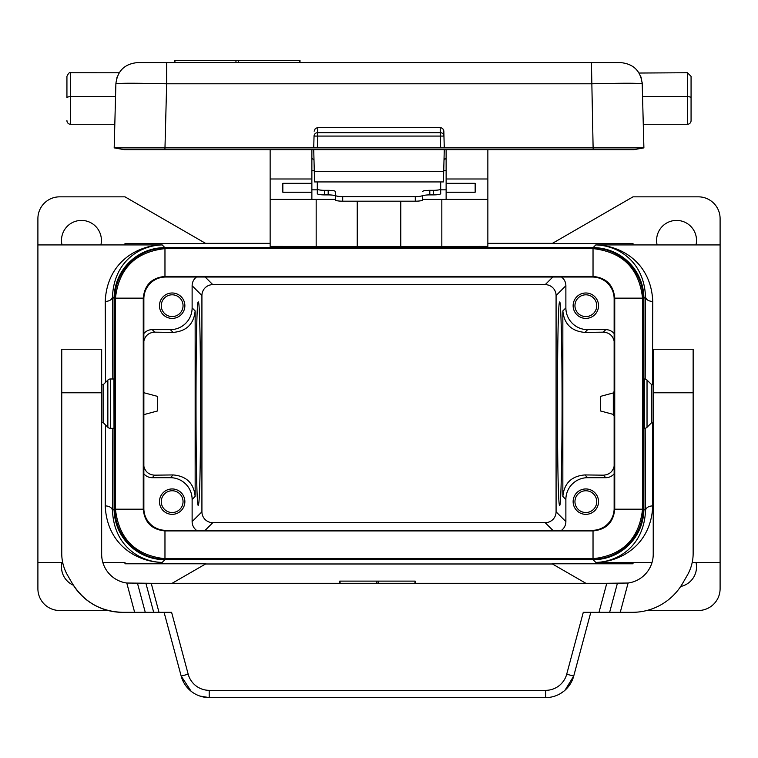 <?xml version="1.0" encoding="UTF-8"?>
<svg xmlns="http://www.w3.org/2000/svg" width="758" height="758" viewBox="0 0 758 758"><rect width="100%" height="100%" fill="white"/><g stroke="black" fill="none" stroke-linecap="round" stroke-linejoin="round"><path stroke-width="1.14" d="M166.22 248.596L593.031 248.605C622.65 252.016 639.155 268.522 642.557 298.14L642.557 509.205C639.155 538.815 622.64 555.32 593.031 558.731L164.969 558.731C135.35 555.32 118.845 538.815 115.443 509.205L115.443 298.14C118.845 268.522 135.36 252.016 164.969 248.605L166.22 248.596L165.623 247.999L592.377 247.999A50.814 50.805 135 0 1 643.172 298.794L643.172 386.95L643.893 386.95L643.893 298.434A50.805 50.805 -45 0 0 593.097 247.639L164.903 247.639A50.805 50.805 -135 0 0 114.107 298.434L114.107 508.902A50.805 50.805 135 0 0 164.903 559.707L593.097 559.707L595.816 562.427L652.06 562.417M110.422 428.346L113.946 428.346L114.003 427.559L113.946 378.991L110.422 378.991A3.629 3.629 0 0 0 107.854 380.061L107.854 427.285A3.629 3.629 0 0 0 110.422 428.346L110.422 378.991M114.003 413.726L114.003 393.61M585.868 583.29L552.099 563.791L633.015 563.791L633.015 562.427L595.807 562.417C617.438 561.962 644.063 546.527 645.513 510.522C645.996 507.718 648.412 506.155 652.771 505.851L652.439 422.538M164.903 247.639L162.184 244.91A50.805 50.805 45 0 0 161.397 244.919L124.985 244.919L124.985 243.545L205.901 243.545L124.985 196.834L59.674 196.834A21.774 21.774 0 0 0 37.9 218.607L37.9 588.739A21.774 21.774 0 0 0 59.674 610.503L108.1 610.503M105.561 382.354L105.229 301.495C106.935 262.183 137.416 245.374 162.193 244.919L161.397 244.919M561.526 530.316A10.896 10.887 -135 0 0 565.875 521.608L556.078 511.811A10.896 10.887 45 0 1 545.201 522.688L212.799 522.688A10.896 10.887 -45 0 1 201.922 511.811L192.125 521.608L192.125 499.465A21.783 21.774 135 0 0 170.351 477.692L152.206 477.692A10.896 10.887 135 0 1 143.859 473.797M201.922 511.811L201.922 295.525L192.125 285.728L192.125 307.881A21.783 21.774 45 0 1 170.351 329.645L152.206 329.645L154.727 332.165L173.118 332.402C186.477 331.255 193.83 324.092 195.157 310.913L195.157 496.424C193.83 483.244 186.477 476.081 173.118 474.934L154.727 475.171L152.206 477.692M154.727 332.165C148.89 332.525 145.261 335.5 143.859 341.1M143.859 466.236C145.261 471.836 148.89 474.811 154.727 475.171M122.502 612.322A58.063 58.063 0 0 1 72.218 583.29C83.835 601.88 100.596 611.554 122.502 612.322L171.602 612.322L188.183 674.203A21.774 21.774 0 0 0 209.208 690.339L209.208 697.597L199.866 696.052M209.208 690.339L545.675 690.339A21.774 21.774 0 0 0 566.709 674.203L583.29 612.322L632.39 612.322L620.252 612.322L628.098 583.025L606.779 583.29L599 612.322M606.779 583.29L151.221 583.29L159 612.322M161.397 562.417L162.184 562.427A50.805 50.805 -45 0 1 161.397 562.417L162.184 562.427M105.229 505.851C106.935 545.154 137.416 561.972 162.193 562.417C140.562 561.962 113.937 546.527 112.487 510.522C112.004 507.718 109.588 506.155 105.229 505.851L105.561 424.982M172.161 292.995A12.697 12.697 0 0 1 184.867 305.692A12.697 12.697 0 0 1 172.161 318.398A12.697 12.697 0 0 1 159.464 305.692A12.697 12.697 0 0 1 172.161 292.995M143.859 333.539A10.896 10.887 45 0 1 152.206 329.645M192.125 285.728A10.896 10.887 45 0 1 196.474 277.03M172.161 488.948A12.697 12.697 0 0 1 184.867 501.644A12.697 12.697 0 0 1 172.161 514.341A12.697 12.697 0 0 1 159.464 501.644A12.697 12.697 0 0 1 172.161 488.948M196.474 530.316A10.896 10.887 -45 0 1 192.125 521.608M198.283 302.063C201.059 296.757 201.467 486.939 198.719 503.549L198.283 505.273C195.251 510.181 195.251 297.155 198.283 302.063M143.859 392.72L157.645 396.415L157.645 410.931L143.859 414.626M161.274 305.692A10.887 10.887 0 0 0 172.161 316.579A10.887 10.887 0 0 0 183.048 305.692A10.887 10.887 0 0 0 172.161 294.805A10.887 10.887 0 0 0 161.274 305.692M161.274 501.644A10.887 10.887 0 0 0 172.161 512.531A10.887 10.887 0 0 0 183.048 501.644A10.887 10.887 0 0 0 172.161 490.758A10.887 10.887 0 0 0 161.274 501.644M201.922 295.525A10.896 10.887 45 0 1 212.799 284.648L545.201 284.648A10.896 10.887 135 0 1 556.078 295.525L565.875 285.728A10.896 10.887 135 0 0 561.526 277.03M562.076 403.673C562.104 349.362 560.977 300.926 559.717 302.063C556.675 297.155 556.675 510.181 559.717 505.273C560.977 506.41 562.104 457.984 562.076 403.673M591.78 558.741L592.377 559.338A50.814 50.805 -135 0 0 643.172 508.542L643.172 420.396L643.893 420.396L643.893 508.902A50.805 50.805 45 0 1 593.097 559.707M592.377 559.338L165.623 559.338A50.814 50.805 135 0 1 114.828 508.542L114.828 298.794A50.814 50.805 -135 0 1 165.623 247.999M62.014 244.919A19.954 19.954 0 0 1 81.447 220.417A19.954 19.954 0 0 1 100.88 244.919M172.132 583.29L205.901 563.791L124.985 563.791L124.985 562.417L102.832 562.417M552.421 563.98L205.579 563.98M400.774 201.192L400.774 246.587L487.858 246.416L487.858 149.667M364.484 246.587L393.516 246.587M400.774 246.587L270.142 246.416L270.142 178.992L311.87 178.992L311.87 149.667M162.184 244.91L37.9 244.919M593.097 247.639L595.816 244.91L633.015 244.91L633.015 243.545L552.099 243.545L633.015 196.834L698.326 196.834A21.774 21.774 0 0 1 720.1 218.607L720.1 588.739A21.774 21.774 0 0 1 698.326 610.503L646.792 610.503M205.579 243.356L270.142 243.356M487.858 243.356L552.421 243.356M162.193 244.919C140.562 245.384 113.937 260.809 112.487 296.823C112.004 299.618 109.588 301.182 105.229 301.495M73.384 585.223A19.954 19.954 0 0 1 62.014 562.417M585.839 316.579A10.887 10.887 0 0 0 596.726 305.692A10.887 10.887 0 0 0 585.839 294.805A10.887 10.887 0 0 0 574.952 305.692A10.887 10.887 0 0 0 585.839 316.579M545.675 690.339L545.675 697.597A29.031 29.031 0 0 0 573.721 676.079L590.804 612.322M134.64 612.322L126.785 583.025A29.031 29.031 0 0 1 101.657 554.259L101.657 349.239L61.749 349.239L61.749 553.482A43.547 43.547 0 0 0 67.576 575.256L72.218 583.29L67.576 575.256M680.684 586.493A19.954 19.954 0 0 0 695.986 562.417M628.098 583.025A29.031 29.031 0 0 0 653.225 554.259L653.225 349.239L693.144 349.239L693.144 553.482A43.547 43.547 0 0 1 687.307 575.256L682.664 583.29A58.063 58.063 0 0 1 632.39 612.322M596.603 562.417A50.805 50.805 -135 0 1 595.816 562.427M695.986 244.919A19.954 19.954 0 0 0 676.553 220.417A19.954 19.954 0 0 0 657.12 244.919M595.816 244.91A50.805 50.805 135 0 1 596.603 244.919L720.1 244.919M652.439 384.799L652.771 301.495C651.065 262.183 620.584 245.374 595.807 244.919L596.603 244.919M652.771 505.851C651.065 545.154 620.584 561.972 595.807 562.417M614.141 466.236C612.739 471.836 609.11 474.811 603.273 475.171L605.794 477.692L587.649 477.692A21.783 21.774 45 0 0 565.875 499.465L565.875 521.608M565.875 285.728L565.875 307.881A21.783 21.774 135 0 0 587.649 329.645L605.794 329.645L603.273 332.165L584.882 332.402C571.523 331.255 564.17 324.092 562.843 310.913L562.843 496.424C564.17 483.244 571.523 476.081 584.882 474.934L587.649 477.692M556.078 295.525L556.078 511.811M600.355 410.931L613.307 414.399L600.355 410.931L600.355 396.415L613.307 392.938L600.355 396.415M603.273 332.165C609.11 332.525 612.739 335.5 614.141 341.1M603.273 475.171L584.882 474.934M585.839 488.948A12.697 12.697 0 0 0 573.133 501.644A12.697 12.697 0 0 0 585.839 514.341A12.697 12.697 0 0 0 598.536 501.644A12.697 12.697 0 0 0 585.839 488.948M605.794 477.692A10.896 10.887 -135 0 0 614.141 473.797M652.771 301.495C648.412 301.182 645.996 299.618 645.513 296.823C644.063 260.809 617.438 245.384 595.807 244.919M643.893 386.95L644.471 378.991A3.629 3.629 0 0 1 647.029 380.061L647.029 427.285A3.629 3.629 0 0 1 644.471 428.346L643.893 420.396M585.839 292.995A12.697 12.697 0 0 0 573.133 305.692A12.697 12.697 0 0 0 585.839 318.398A12.697 12.697 0 0 0 598.536 305.692A12.697 12.697 0 0 0 585.839 292.995M614.141 333.539A10.896 10.887 135 0 0 605.794 329.645M574.952 501.644A10.887 10.887 0 0 0 585.839 512.531A10.887 10.887 0 0 0 596.726 501.644A10.887 10.887 0 0 0 585.839 490.758A10.887 10.887 0 0 0 574.952 501.644M592.964 276.433L593.031 276.433C606.22 277.712 613.449 284.951 614.738 298.14L614.738 509.205C613.449 522.385 606.22 529.624 593.031 530.913L164.969 530.913C151.78 529.624 144.551 522.385 143.262 509.205L143.262 298.14C144.551 284.951 151.78 277.712 164.969 276.433L593.031 276.433C606.192 277.741 613.43 284.97 614.738 298.14L614.141 298.794A21.783 21.774 -45 0 0 592.368 277.03L592.964 276.433M164.969 248.605L164.969 276.433L165.632 277.03L592.368 277.03M164.969 276.433L164.969 276.433C151.808 277.741 144.57 284.97 143.262 298.14L143.859 298.794A21.783 21.774 45 0 1 165.632 277.03M115.443 509.205L143.262 509.205C144.57 522.366 151.808 529.596 164.969 530.913L165.632 530.316A21.783 21.774 -45 0 1 143.859 508.542L143.859 298.794M593.031 558.731L593.031 530.913C606.192 529.596 613.43 522.366 614.738 509.205L614.141 508.542A21.783 21.774 45 0 1 592.368 530.316L165.632 530.316M593.031 530.913L592.368 530.316M143.262 509.205L143.859 508.542M614.141 298.794L614.141 508.542M643.172 420.396L643.172 386.95M422.547 199.411L487.858 199.411M270.142 149.667L270.142 178.992M270.142 199.411L335.453 199.411M311.87 189.832L317.308 189.832M440.692 189.832L446.13 189.832M357.226 201.192L357.226 246.587M314.276 170.389L311.87 170.389M446.13 170.389L443.724 170.389M440.692 181.929L440.692 193.631A7.258 1.26 180 0 1 433.434 194.891L429.805 194.891A7.258 1.26 0 0 0 422.547 196.151L422.547 195.356A7.258 1.26 180 0 1 415.289 196.616L342.711 196.616L342.711 201.192L415.289 201.192A7.258 1.26 180 0 0 422.547 199.932L422.547 195.356M317.308 181.929L317.308 193.631A7.258 1.26 180 0 0 324.566 194.891L328.195 194.891A7.258 1.26 0 0 1 335.453 196.151L335.453 191.575A7.258 1.26 0 0 0 328.195 190.315L328.195 194.891M440.692 189.055A7.258 1.26 180 0 1 433.434 190.315L429.805 190.315A7.258 1.26 0 0 0 422.547 191.575M328.195 190.315L324.566 190.315A7.258 1.26 180 0 1 317.308 189.055M342.711 196.616A7.258 1.26 0 0 1 335.453 195.356L335.453 191.575M335.453 195.356L335.453 199.932A7.258 1.26 0 0 0 342.711 201.192M311.87 199.411L311.87 178.992M446.13 192.238L446.13 183.322L475.162 183.322L475.162 192.238L446.13 192.238L446.13 199.411M446.13 149.667L446.13 183.322M446.13 178.992L487.858 178.992M475.162 183.322L475.162 192.238M446.168 158.052L443.999 160.165L444.169 159.369M444.254 159.189L446.13 158.052M444.273 149.667L443.43 181.929L314.57 181.929L314.295 171.327L443.705 171.327M313.727 149.667L314.295 171.327M311.832 158.052L314.001 160.165L311.832 158.052M311.87 183.322L282.838 183.322L282.838 192.238L311.87 192.238M282.838 183.322L282.838 192.238M122.768 147.886L114.193 147.886L124.312 149.667L633.783 149.667L643.893 147.886L593.116 147.886L591.43 62.582L620.451 62.582C633.413 63.795 640.671 70.864 642.215 83.787C639.193 83.058 622.261 83.058 591.43 83.787L166.656 83.787L166.656 62.582L137.643 62.582C124.682 63.795 117.424 70.864 115.879 83.787C118.902 83.058 135.834 83.058 166.656 83.787L164.979 147.886L313.727 147.886L314.039 136.08L317.668 136.08L317.668 132.669A3.629 3.506 -178.5 0 0 314.039 136.08L313.727 147.886L317.356 147.886L317.668 136.08L440.332 136.08L440.332 132.669L317.668 132.669L317.801 127.496L315.271 128.576L314.163 131.181M593.154 149.667L593.154 147.886L444.273 147.886L443.8 130.764L442.729 128.576L440.597 127.524L317.801 127.496M443.837 131.181L443.961 136.08A3.629 3.506 178.5 0 0 440.332 132.669L440.199 127.496M440.644 147.886L444.273 147.886L443.961 136.08L440.332 136.08L440.644 147.886L317.356 147.886M642.367 147.886L643.893 147.886L642.215 83.787L642.557 96.692L687.44 96.692L687.44 72.74L639.051 73.033M623.682 147.886L633.906 147.886M635.327 147.886L640.927 147.886M134.412 147.886L124.189 147.886M164.941 149.667L164.941 147.886L114.193 147.886L115.879 83.787M116.77 78.159L117.499 76.084M70.56 72.74C69.641 72.029 68.438 73.232 66.931 76.368L66.931 97.659A3.629 0.966 0 0 1 70.56 96.692L70.56 72.74L119.195 72.777M117.509 76.056L116.969 77.534M115.538 96.692L70.56 96.692L70.56 124.274A3.629 3.629 0 0 1 66.931 120.645A3.629 3.629 0 0 0 70.56 124.274L114.818 124.274M687.44 72.74L691.069 76.368L691.069 97.659A3.629 0.966 0 0 0 687.44 96.692L687.44 124.274A3.629 3.629 0 0 0 691.069 120.645L691.069 97.659L691.069 120.645A3.629 3.629 0 0 1 687.44 124.274L643.277 124.274M642.215 83.655L642.14 82.385M641.268 77.979L641.031 77.231M640.785 76.577L641.325 78.159M166.656 62.582L591.43 62.582M235.965 62.582L235.965 60.403L299.997 60.403L299.997 62.582M174.331 62.582L174.331 60.403L235.965 60.403M101.657 384.799L103.116 384.799L103.116 422.538L107.854 427.285M126.785 583.025L151.221 583.29M340.067 583.29L340.067 581.111L415.185 581.111L414.816 583.29M188.183 674.203L181.171 676.079L191.158 691.305M164.088 612.322L181.171 676.079A29.031 29.031 0 0 0 209.208 697.597L545.675 697.597M560.257 693.665L563.725 691.305M565.042 690.187L573.721 676.079L566.709 674.203M687.307 575.256L682.664 583.29M653.225 422.538L651.776 422.538L651.776 384.799L653.225 384.799M614.141 392.057L613.307 392.057L613.307 415.28L614.141 415.28M114.107 508.902L112.487 510.522L112.809 428.346M112.809 378.991L112.487 296.823L114.107 298.434M552.819 530.316L545.201 522.688M173.118 474.934L170.351 477.692M173.118 332.402L170.351 329.645M195.157 310.913L192.125 307.881M195.157 496.424L192.125 499.465M545.201 284.648L552.819 277.03M643.893 508.902L645.513 510.522L645.191 428.27M164.903 559.707L162.193 562.417M61.749 392.786L101.657 392.786M562.843 496.424L565.875 499.465M562.843 310.913L565.875 307.881M212.799 522.688L205.181 530.316M645.191 379.066L645.513 296.823L643.893 298.434M584.882 332.402L587.649 329.645M212.799 284.648L205.181 277.03M592.377 247.999L591.78 248.596M593.031 248.605L593.031 276.433M115.443 298.14L143.262 298.14M164.969 558.731L164.969 530.913M642.557 509.205L614.738 509.205M642.557 298.14L614.738 298.14M115.424 299.391L114.828 298.794M115.424 507.955L114.828 508.542M166.22 558.741L165.623 559.338M642.576 507.955L643.172 508.542M643.172 298.794L642.576 299.391M441.829 246.54L441.829 199.411M316.171 199.411L316.171 246.54M324.566 190.315L324.566 194.891M429.805 190.315L429.805 194.891M433.434 190.315L433.434 194.891M415.289 196.616L415.289 201.192M174.937 62.582L174.937 60.403M238.363 62.582L238.363 60.403M299.391 62.582L299.391 60.403M145.906 583.29L153.684 612.322M145.261 612.322L137.482 583.29M376.726 583.29L376.726 581.111M378.166 583.29L378.166 581.111M617.4 583.29L609.631 612.322M693.144 392.786L653.225 392.786M644.471 378.991L644.471 428.346M62.677 562.417L37.9 562.417M692.215 562.417L720.1 562.417M103.116 422.538L101.657 422.538M415.185 583.29L415.185 581.111M339.707 583.29L339.707 581.111M651.776 384.799L647.029 380.061M651.776 422.538L647.029 427.285M103.116 384.799L107.854 380.061"/></g></svg>
